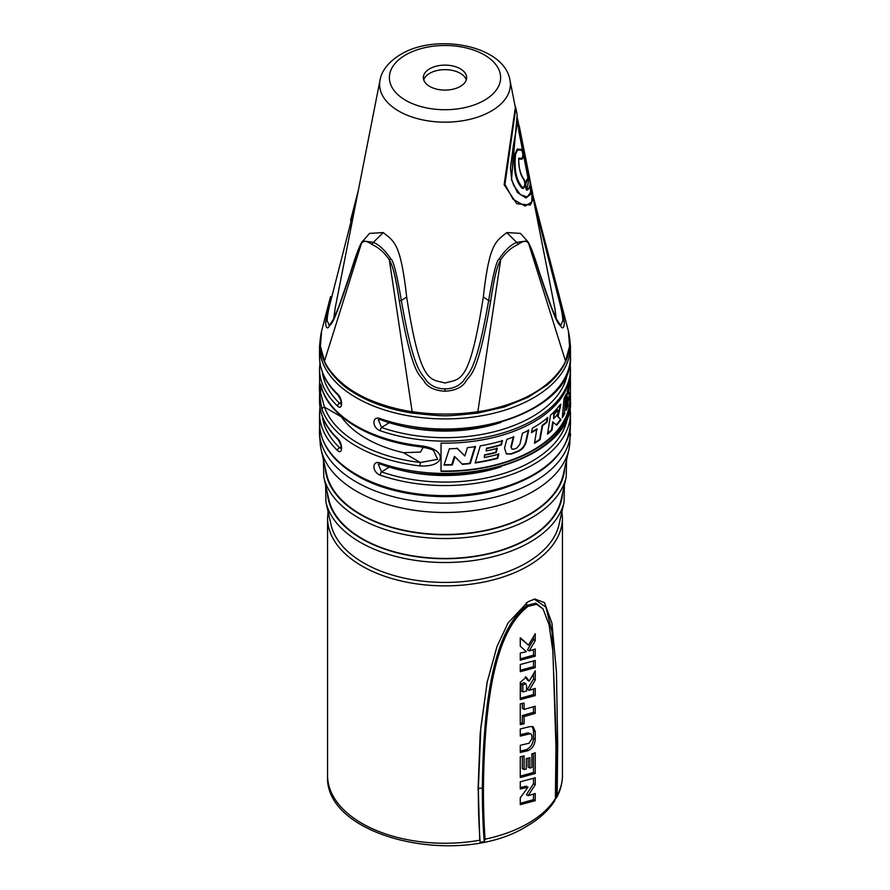 <?xml version="1.0" encoding="UTF-8"?>
<svg xmlns="http://www.w3.org/2000/svg" width="890" height="890" viewBox="0 0 890 890"><rect width="100%" height="100%" fill="white"/><g stroke="black" fill="none" stroke-linecap="round" stroke-linejoin="round"><path stroke-width="1.33" d="M480.177 842.363C478.931 826.332 478.308 808.643 478.297 789.319L479.743 840.216L480.177 842.363L484.216 841.629L485.083 839.181C483.982 823.973 483.426 807.263 483.426 789.052C484.538 669.681 504.352 624.58 528.037 606.39L536.581 604.299L543.056 608.949L549.03 624.602L552.879 650.968L555.972 747.166L555.382 798.597L554.381 801.111M555.327 799.231L557.173 795.504L557.685 744.073L556.45 671.995L551.945 623.111L544.469 602.619L534.846 599.003L528.037 601.729L508.001 623.044L496.998 646.452L487.175 682.118L480.2 733.193L478.052 790.042M535.246 667.656L535.246 660.491L520.272 664.519L520.272 671.672L535.246 667.656L533.488 666.643L520.272 670.303M535.246 656.197L535.246 649.033L529.216 650.935L535.246 640.622L535.246 633.713L528.515 645.161L520.272 637.741L520.272 646.218L526.379 651.691L520.272 653.06L520.272 660.213L535.246 656.197L533.488 655.185L520.272 658.845M528.148 795.693L535.246 793.502L535.246 800.666L520.272 804.682L520.272 797.774L528.048 787.183L520.272 788.985L520.272 781.821L535.246 777.804L535.246 784.713L528.148 795.693L526.402 794.692L533.488 783.701L533.488 778.394M524.11 769.539L524.11 755.944L520.272 756.767L520.272 777.526L535.246 773.499L535.246 752.751L531.897 753.852L531.897 767.447L529.873 768.048L529.873 757.679L526.279 758.636L526.279 769.016L524.11 769.539L522.363 768.526L522.363 756.333M530.006 726.607L533.221 726.819L535.246 731.569L535.246 739.434C534.734 744.93 532.342 748.679 528.048 750.671L520.272 752.473L520.272 745.308L528.971 743.261L531.897 738.789L531.897 735.852L531.052 733.939L529.75 733.838L520.272 736.119L520.272 728.955L530.006 726.607M524.11 709.408L535.246 706.215L535.246 713.38L524.11 716.572L524.11 723.837L520.272 724.66L520.272 703.901L524.11 703.078L524.11 709.408L522.363 708.395L522.363 703.467M529.216 681.128L535.246 670.826L535.246 680.027L529.216 690.328L535.246 688.426L535.246 695.591L520.272 699.607L520.272 682.319L526.235 677.145L529.216 681.128L527.459 680.127L525.322 676.834M522.853 691.908L526.591 691.029L526.591 685.834L525.856 683.698L522.853 684.989L522.853 691.908L521.106 690.896L521.106 683.976L524.11 682.686L525.856 683.698M325.618 485.15L325.94 502.127L330.991 524.599A114.966 66.372 0 0 0 407.943 578.889A114.966 66.372 0 0 0 526.29 562.992A114.966 66.372 0 0 0 559.009 524.599L564.06 502.127L564.382 485.15M323.437 459.93L323.793 477.051L328.844 499.524A117.124 67.618 180 0 0 407.253 554.837A117.124 67.618 180 0 0 527.826 538.639A117.124 67.618 0 0 0 561.156 499.524L566.207 477.051L566.563 459.93M568.877 449.639A124.912 72.123 0 0 1 533.332 491.347A124.912 72.123 180 0 1 404.739 508.624A124.912 72.123 180 0 1 321.123 449.639L326.708 474.448A119.293 68.875 180 0 0 406.552 530.785A119.293 68.875 180 0 0 529.35 514.287A119.293 68.875 0 0 0 563.292 474.448L568.877 449.639A124.912 72.123 0 0 0 569.789 443.587L570.423 425.32M321.123 449.639A124.912 72.123 180 0 1 320.211 443.587L319.454 433.83A125.668 72.557 0 0 0 399.521 498.222A125.668 72.557 0 0 0 533.866 481.891A125.668 72.557 0 0 0 570.546 433.83M419.924 465.915A125.468 72.435 180 0 1 356.278 446.157A125.468 72.435 180 0 1 322.058 409.411C318.486 393.258 318.486 374.045 322.058 389.23A125.468 72.435 0 0 0 356.278 425.976A125.468 72.435 0 0 0 419.924 445.723C447.047 448.271 447.069 467.495 419.924 465.915L420.414 462.5L403.426 452.687L420.481 452.064L423.24 447.236M570.468 423.195C568.343 453.277 544.936 475.282 500.247 489.211C453.811 502.95 393.313 497.232 356.79 475.549C332.537 461.187 320.122 443.743 319.532 423.195A125.468 72.435 180 0 0 356.278 474.415A125.468 72.435 180 0 0 493.016 490.123A125.468 72.435 180 0 0 570.468 423.195L570.468 413.105A125.468 72.435 180 0 1 506.744 476.161A125.468 72.435 180 0 1 380.297 475.171C371.82 472.256 371.82 459.718 380.297 463.056A2.47 1.046 109.2 0 0 380.764 464.168C458.695 494.028 574.517 456.481 570.468 400.99L570.468 398.976A125.468 72.435 0 0 0 570.412 396.684L570.412 372.999M570.468 398.976A125.468 72.435 0 0 1 441.04 471.377L441.04 443.12A125.468 72.435 0 0 0 570.468 370.707L570.468 368.694A125.468 72.435 180 0 1 506.744 431.75A125.468 72.435 180 0 1 380.297 430.76C371.82 427.845 371.82 415.307 380.297 418.645A2.47 1.046 109.2 0 0 380.764 419.757C458.695 449.617 574.517 412.07 570.468 356.579L570.468 346.488A125.468 72.435 180 0 1 493.016 413.416A125.468 72.435 180 0 1 356.278 397.708A125.468 72.435 180 0 1 319.532 346.488L319.532 356.579A125.468 72.435 0 0 0 337.499 393.936C342.906 398.62 342.917 411.158 337.499 406.051A2.47 1.724 -46.2 0 1 339.613 403.292A122.998 71.011 180 0 1 322.38 372.22M380.297 475.171A2.47 1.046 -70.8 0 1 381.576 471.923L378.261 464.091L380.764 464.168M389.475 466.927L381.576 471.923A122.998 71.011 180 0 0 567.62 416.631M501.003 466.794A111.562 64.414 180 0 1 389.931 467.105M389.475 422.516L381.576 427.512L378.261 419.68L380.764 419.757M501.003 422.383A111.562 64.414 180 0 1 389.931 422.694M380.297 430.76A2.47 1.046 -70.8 0 1 381.576 427.512A122.998 71.011 180 0 0 567.62 372.22M340.647 415.663L341.471 416.921A111.562 64.414 0 0 0 403.426 452.687M337.499 438.347A2.47 1.724 133.8 0 0 337.911 439.393C325.807 427.678 319.677 414.874 319.532 400.99A125.468 72.435 0 0 0 337.499 438.347C342.906 443.031 342.917 455.569 337.499 450.462A2.47 1.724 -46.2 0 1 339.613 447.703A122.998 71.011 180 0 1 322.38 416.631M319.588 396.684A125.468 72.435 0 0 0 319.532 398.976A125.468 72.435 0 0 0 319.588 401.257L319.588 372.999A125.468 72.435 0 0 1 319.532 370.707L319.532 368.694A125.468 72.435 180 0 0 337.499 406.051M341.104 448.504L339.613 447.703L341.237 446.769M528.182 242.191A2.47 2.147 147.6 0 1 528.671 243.671L565.517 361.073A2.47 1.947 -155.2 0 1 565.417 362.119L565.417 362.119C569.878 352.718 570.868 342.383 568.399 331.08L569.578 346.332L565.517 361.073C564.138 365.401 554.27 381.576 533.466 393.269C513.207 405.284 485.339 410.891 477.886 411.67C466.916 413.283 456.281 414.072 446.001 414.061C434.587 414.15 423.295 413.349 412.115 411.67C404.672 410.891 376.793 405.284 356.534 393.269C335.719 381.565 325.862 365.401 324.483 361.073L320.422 346.332L321.601 331.08L330.568 296.526L325.595 322.258C325.874 327.331 326.908 328.944 328.71 327.086C331.269 321.902 330.791 333.183 350.638 272.829C358.436 248.21 359.827 246.308 361.329 243.671C363.12 240.322 366.769 240.645 372.243 244.661C378.895 247.676 384.591 252.727 389.319 259.836C391.756 264.742 394.481 268.991 399.321 300.931C413.205 380.876 420.191 373.177 424.875 382.6C428.98 387.873 435.688 390.743 445 391.2C454.301 390.743 461.009 387.884 465.103 382.622C469.798 373.255 476.84 380.742 490.679 300.942C495.519 269.025 498.244 264.742 500.681 259.836C505.476 252.671 511.16 247.62 517.758 244.661C523.276 240.645 526.913 240.322 528.671 243.671C530.173 246.308 531.564 248.188 539.362 272.829C559.243 333.272 558.709 321.857 561.29 327.086C563.092 328.944 564.126 327.331 564.405 322.258L559.432 296.526L532.565 193.887M358.258 190.772L350.616 220.13A2.47 1.09 -165.5 0 1 350.638 220.086M350.66 272.195C355.255 257.154 358.904 247.242 361.618 242.447L362.775 240.912L373.377 242.369C379.407 244.961 385.236 250.49 390.877 258.968C393.402 260.414 396.884 274.254 401.334 300.486C414.061 373.099 421.092 371.653 426.399 380.675C431.194 386.182 437.402 388.897 445 388.841C452.621 388.897 458.828 386.171 463.612 380.664C468.919 371.62 475.961 373.043 488.666 300.486C493.116 274.265 496.598 260.425 499.123 258.968C504.775 250.479 510.604 244.95 516.623 242.369L527.225 240.912L528.382 242.447C531.219 247.598 534.868 257.51 539.34 272.195L551.255 306.839L556.428 318.954L560.644 325.562L562.836 320.801C562.758 316.506 561.79 310.755 559.921 303.568L533.866 201.585M361.618 242.447L369.561 233.391L383.212 232.568C394.37 241.668 400.556 242.892 406.674 297.026C420.614 386.839 430.515 378.428 445 383.056C460.208 378.328 469.253 386.127 483.326 297.026C489.422 242.38 495.941 241.535 506.788 232.568L520.428 233.38L527.225 240.912M556.228 318.542L554.893 308.418L532.687 195.578M509.97 80.145C504.33 45.334 436.122 32.785 400.723 54.412C386.349 63.001 381.098 73.225 380.03 80.145A65.393 37.758 180 0 0 416.598 118.415A65.393 37.758 180 0 0 491.236 111.105A65.393 37.758 0 0 0 509.97 80.145L515.343 107.434L504.118 184.775L516.812 203.743L530.173 205.034C532.954 201.051 533.566 196.067 531.986 190.093L531.831 201.93L525.1 206.102L513.063 199.238L504.953 184.375A1.235 0.701 165.5 0 1 504.118 184.775M526.847 181.226C525.5 184.241 525.59 186.956 527.103 189.347L529.283 176.342L519.404 126.803C518.692 124.088 518.692 125.657 519.404 131.509L528.582 178.401L526.847 181.226A1.235 1.202 -102.6 0 0 526.446 180.359C524.822 183.996 524.922 187.289 526.758 190.238L528.337 189.303C530.329 186.6 530.64 182.283 529.283 176.342M526.836 164.695L527.937 169.489L526.813 164.639M524.077 150.644L525.79 158.643A1.235 1.235 -162.7 0 1 525.768 159.254L523.42 149.698M522.085 158.298C523.153 155.661 523.064 152.946 521.807 150.165L517.557 149.998L515.633 154.059C513.908 169.367 516.256 180.537 522.675 187.579C524.911 186.589 525.356 184.019 524.021 179.88C520.528 175.619 518.759 168.388 518.703 158.186L522.085 158.298A1.235 1.202 94.1 0 1 521.74 159.188L522.074 159.032C522.697 158.887 522.953 157.174 522.831 153.87L521.562 149.375L517.246 149.097L514.943 153.981C513.13 169.734 515.533 181.204 522.185 188.391L523.498 188.313C525.222 184.731 525.322 181.638 523.776 179.035L523.709 178.957C520.149 173.606 518.503 166.831 518.781 158.631M514.887 105.12L515.844 108.068L504.953 184.375M531.986 190.104L529.828 179.758L530.674 183.418L530.863 194.12L525.979 197.981L517.479 192.529L511.439 179.635L517.168 114.766L515.844 108.068M528.582 178.401L528.004 178.1L526.446 180.359M530.028 182.049L530.618 192.374L527.247 196.912L520.472 194.743L513.719 185.487L511.628 179.202M511.439 179.635A1.235 0.701 -13.1 0 0 511.605 179.068L514.264 140.309M518.67 159.054L518.703 158.186L518.67 159.054L521.74 159.188M518.992 126.358C518.147 123.043 518.147 124.945 518.992 132.065L528.004 178.1M380.03 80.145L335.107 308.418L333.772 318.542M499.123 258.968L500.681 259.836L477.641 413.116C442.241 416.698 447.414 416.642 412.359 413.116L389.319 259.836A2.47 0.667 151 0 0 390.877 258.968M361.818 242.191L324.483 361.073A2.47 1.947 -24.8 0 0 324.583 362.119L324.583 362.119C319.955 352.763 318.965 342.416 321.601 331.08M356.134 201.585L330.079 303.59C328.21 310.777 327.242 316.517 327.164 320.801L329.367 325.562L333.483 319.132L338.879 306.483L350.66 272.207A2.47 1.658 17.7 0 0 350.638 272.829M460.297 86.441A21.638 12.493 180 0 1 436.723 89.145A21.638 12.493 180 0 1 423.362 77.608A21.638 12.493 180 0 1 429.703 68.775A21.638 12.493 0 0 1 453.277 66.071A21.638 12.493 0 0 1 466.638 77.608A21.638 12.493 0 0 1 460.297 86.441M466.271 79.877A21.638 12.493 0 0 0 451.419 70.221A21.638 12.493 0 0 0 429.703 73.314A21.638 12.493 0 0 0 423.729 79.877M419.924 445.723L420.125 446.78C371.964 441.429 331.681 418.278 322.158 389.764L322.158 389.764A2.47 1.98 160.5 0 1 322.058 389.23M420.125 446.78C428.046 448.171 432.54 449.45 433.597 450.618L437.646 459.362L420.414 462.5A122.998 71.011 0 0 1 324.483 407.108L320.589 392.946L320.745 385.759M322.058 409.411A2.47 1.98 -19.5 0 1 324.483 407.108L341.471 416.921M337.499 393.936A2.47 1.724 133.8 0 0 337.911 394.982C340.77 399.532 341.816 402.603 341.048 404.194L341.259 404.027M341.104 404.093L339.613 403.292L341.237 402.358M556.45 415.719C557.93 413.505 558.408 411.636 557.885 410.112A124.856 72.079 180 0 1 554.248 414.206L553.625 418.756A124.856 72.079 180 0 0 556.45 415.719M557.607 409.945L557.429 409.845A124.233 71.723 180 0 1 553.803 413.95L553.625 418.756M456.815 448.115L464.814 455.969L467.439 447.626A124.856 72.079 180 0 0 475.516 446.613L470.298 463.579A124.856 72.079 180 0 1 462.433 464.369L454.968 456.759L452.32 464.947A124.856 72.079 180 0 1 444.032 465.07L449.394 448.749A124.856 72.079 180 0 0 457.382 448.438L464.814 455.969M454.968 456.759L454.401 456.436L451.731 464.613A124.233 71.723 180 0 1 444.143 464.714M475.004 446.313L469.775 463.278A124.233 71.723 180 0 1 462.099 464.035M498.378 453.856L497.221 458.072A124.233 71.723 180 0 1 475.26 462.555M484.538 454.801L484.316 457.505L484.538 454.801A124.233 71.723 180 0 0 495.697 452.287L496.164 452.565A124.856 72.079 180 0 1 485.017 455.09M496.865 448.082L495.697 452.287M486.463 448.237L486.24 450.941L486.463 448.237A124.233 71.723 180 0 0 500.881 444.677L502.027 440.439M513.419 436.578L510.905 446.602L511.872 448.994M528.315 429.926L525.79 441.451C524.655 445.857 522.141 449.016 518.236 450.93A124.233 71.723 180 0 1 510.882 453.8L506.188 453.789M537.282 429.169A124.856 72.079 180 0 1 531.441 432.64L532.354 428.212A124.856 72.079 180 0 0 547.75 417.666L547.016 422.183A124.856 72.079 180 0 1 542.633 425.553L540.052 439.727A124.856 72.079 180 0 1 534.501 443.253L536.848 428.924A124.233 71.723 180 0 1 531.553 432.073M547.306 417.41L546.571 421.927A124.233 71.723 180 0 1 542.199 425.298L539.618 439.471A124.233 71.723 180 0 1 534.612 442.664M553.157 422.082L552.011 430.126A124.856 72.079 180 0 1 547.528 434.131L550.476 415.285A124.856 72.079 180 0 0 559.766 405.106L560.9 404.327L558.063 416.654L561.011 419.635A124.856 72.079 180 0 1 556.673 425.22L552.712 421.816L551.555 429.87A124.233 71.723 180 0 1 547.639 433.397M560.622 404.282L557.596 416.387L560.533 419.368A124.233 71.723 180 0 1 556.295 424.864M565.639 395.271L564.382 412.838A124.233 71.723 180 0 1 562.436 416.398M568.688 391.667L569.177 395.182A124.233 71.723 180 0 1 568.821 398.831M568.076 388.83L568.432 393.836L569.533 381.821A124.856 72.079 180 0 0 569.834 378.005M441.04 471.021A124.856 72.079 0 0 0 569.856 398.976L569.778 395.527A124.856 72.079 180 0 1 569.233 400.133L567.742 397.163L567.364 405.384A124.233 71.723 180 0 1 566.296 408.499M484.316 457.505A124.856 72.079 180 0 0 498.845 454.123L497.688 458.339A124.856 72.079 180 0 1 475.138 462.945L480.3 445.857A124.856 72.079 180 0 0 502.483 440.706L501.337 444.944A124.856 72.079 180 0 1 486.941 448.516M496.164 452.565L497.332 448.349A124.856 72.079 180 0 1 486.24 450.941M518.236 450.93L518.681 451.186C522.564 449.25 525.078 446.09 526.224 441.696L528.749 430.17A124.856 72.079 180 0 1 522.452 433.252L519.86 444.355L516.745 448.082A124.856 72.079 180 0 1 514.042 449.139L512.084 449.139L510.905 446.602M518.681 451.186A124.856 72.079 180 0 1 511.327 454.056L506.41 453.922L504.519 448.159L506.833 439.337A124.856 72.079 180 0 0 513.864 436.845L511.361 446.869M564.883 413.127A124.856 72.079 180 0 1 562.313 417.666L564.038 398.464A124.856 72.079 180 0 0 566.263 393.87L564.382 412.838M568.276 397.474L567.898 405.695A124.856 72.079 180 0 1 566.173 410.357L567.353 391.077A124.856 72.079 180 0 0 568.732 386.36L568.432 393.836M451.731 464.613L452.32 464.947M569.211 392.624L568.643 392.29M569.177 395.182L569.778 395.527M570.412 396.684L569.856 396.361M522.853 684.989L521.106 683.976M528.048 787.183L526.29 786.17L520.272 787.606M533.488 794.102L533.488 799.654L520.272 803.314M533.488 753.352L533.488 772.487L520.272 776.147M528.126 758.158L528.126 767.047L529.873 768.048M531.052 733.939L528.004 732.837L520.272 734.74M532.264 726.462L533.488 730.557L533.488 738.422C532.988 743.918 530.585 747.667 526.302 749.669L520.272 751.104M533.488 706.816L533.488 712.356L522.363 715.56L522.363 722.825L520.272 723.281M533.488 689.027L533.488 694.578L520.272 698.238M533.488 673.952L533.488 679.014L527.459 689.316L529.216 690.328M533.488 661.092L533.488 666.643M533.488 649.633L533.488 655.185M533.488 636.84L533.488 639.61L527.459 649.923L529.216 650.935M528.515 645.161L520.272 638.286M535.246 784.713L533.488 783.701M535.246 800.666L533.488 799.654M535.246 773.499L533.488 772.487M535.246 713.38L533.488 712.356M524.11 716.572L522.363 715.56M524.11 723.837L522.363 722.825M535.246 680.027L533.488 679.014M535.246 695.591L533.488 694.578M535.246 640.622L533.488 639.61M555.382 798.597A117.436 67.796 180 0 1 528.037 823.395A117.436 67.796 180 0 1 485.083 839.181M479.743 840.216A117.436 67.796 180 0 1 327.565 775.446C323.582 837.479 459.551 868.707 526.758 826.22C539.195 819.045 548.563 810.49 554.87 800.555M328.076 511.617L327.565 518.069A117.436 67.796 0 0 0 400.055 580.714A117.436 67.796 0 0 0 528.037 566.018A117.436 67.796 0 0 0 562.436 518.069L562.436 775.446A117.436 67.796 180 0 1 557.173 795.504M483.426 789.052L482.347 788.518C483.537 669.046 502.85 624.101 527.169 605.3L535.813 603.175L543.056 608.949M484.216 841.629C482.97 825.62 482.347 807.909 482.347 788.518M482.347 788.507A2.47 1.424 0 0 0 478.297 789.319L480.856 727.408L487.275 681.629M325.94 502.127A120.061 69.309 0 0 0 406.307 558.82A120.061 69.309 0 0 0 529.895 542.21A120.061 69.309 0 0 0 564.06 502.127M327.453 493.327A117.625 67.907 0 0 0 402.002 554.036A117.625 67.907 0 0 0 528.171 538.839A117.625 67.907 0 0 0 562.547 493.327M323.793 477.051A122.219 70.566 0 0 0 405.606 534.768A122.219 70.566 0 0 0 531.419 517.869A122.219 70.566 0 0 0 566.207 477.051M325.295 468.207A119.783 69.153 0 0 0 401.257 529.973A119.783 69.153 0 0 0 529.706 514.487A119.783 69.153 0 0 0 564.705 468.207M380.297 463.056A125.468 72.435 0 0 0 506.744 464.057A125.468 72.435 0 0 0 570.468 400.99M380.297 418.645A125.468 72.435 0 0 0 506.744 419.646A125.468 72.435 0 0 0 570.468 356.579M337.499 450.462A125.468 72.435 180 0 1 319.532 413.105L319.532 423.195M568.399 331.08L539.385 220.142A2.47 1.09 -14.5 0 1 538.817 221.109L537.816 221.61M527.103 189.347A1.235 1.19 79.4 0 1 526.758 190.238M521.807 150.165A1.235 1.213 -84.9 0 0 521.395 149.297M517.557 149.998A1.235 1.168 -87 0 0 517.246 149.097M515.633 154.059L514.943 153.981M522.675 187.579A1.235 1.101 132.7 0 1 522.185 188.391M524.021 179.88A1.235 1.124 -42.1 0 0 523.765 179.023M519.404 126.803A1.235 0.701 -11.1 0 0 519.404 126.758L518.47 124.266M519.404 131.509A1.235 0.701 168.9 0 1 518.992 132.065M490.679 300.942A2.47 0.923 8.8 0 1 488.666 300.486L483.326 297.026M517.758 244.661A2.47 1.424 60 0 0 516.623 242.369L506.788 232.568M562.836 320.801A2.47 2.014 -0 0 1 564.405 322.258M539.34 272.195A2.47 1.658 162.4 0 1 539.362 272.829M445 388.841L445 391.2M399.321 300.931A2.47 0.923 171.3 0 0 401.334 300.486L406.674 297.026M372.243 244.661A2.47 1.424 120 0 1 373.377 242.369L383.212 232.568M327.164 320.801A2.47 2.014 180 0 0 325.595 322.258M358.258 190.738L350.616 220.13A2.47 1.09 -165.5 0 0 351.183 221.109L352.184 221.61M484.338 100.314A55.625 32.118 180 0 1 405.662 100.314A55.625 32.118 180 0 1 405.662 54.902A55.625 32.118 0 0 1 484.338 54.902A55.625 32.118 0 0 1 484.338 100.314M534.256 599.126L545.937 607.158L552.089 632.212L556.439 744.207L557.685 744.073M556.439 744.207L555.861 798.664M528.037 606.39L527.169 605.3A2.47 1.424 60 0 1 526.302 602.786M535.246 731.569L533.488 730.557M535.246 739.434L533.488 738.422M528.048 750.671L526.302 749.669M529.75 733.838L528.004 732.837M562.436 775.446C562.402 783.1 560.455 790.487 556.595 797.607M327.565 518.069L327.565 775.446M561.924 511.617L562.436 518.069M319.577 425.32L319.454 433.83M570.045 407.053L570.468 413.105M570.045 362.642L570.468 368.694M319.532 400.99L319.532 398.976M337.911 439.393C340.77 443.943 341.816 447.014 341.048 448.605L341.259 448.426M319.955 407.053L319.532 413.105M320.367 337.966L319.532 346.488M569.633 337.966L570.468 346.488M565.417 362.119C560.956 372.309 550.988 381.988 546.772 385.192L528.215 397.263L504.474 406.941L477.641 413.116M412.359 413.116C388.507 409.344 368.293 402.102 351.706 391.389C337.744 383.067 326.474 367.748 324.583 362.119M517.513 118.47L518.703 124.489M513.719 185.487L511.628 179.135L510.448 167.988L513.497 144.514L517.068 125.401L517.168 114.754M528.571 173.583L519.404 126.758M539.385 220.13L532.565 193.875M321.19 385.715L320.433 384.981L322.158 389.764M319.955 362.642L319.532 368.694M337.911 394.982C325.807 383.267 319.677 370.463 319.532 356.579"/></g></svg>
